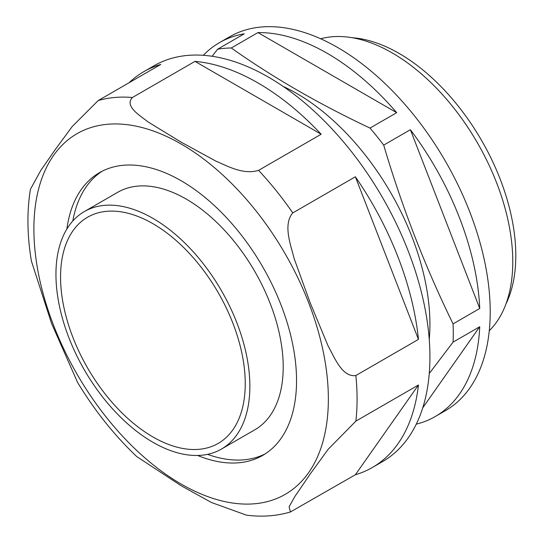 <?xml version="1.0" encoding="UTF-8"?>
<svg xmlns="http://www.w3.org/2000/svg" width="543" height="543" viewBox="0 0 543 543"><rect width="100%" height="100%" fill="white"/><g stroke="black" fill="none" stroke-linecap="round" stroke-linejoin="round"><path stroke-width="0.81" d="M231.284 47.988C272.925 77.452 319.162 104.154 370.014 128.08L396.689 112.679L257.959 32.587L231.284 47.988A215.836 124.612 -120 0 0 217.594 49.209L212.13 56.275M383.697 145.11C402.119 207.412 425.237 267.007 453.066 323.879L479.74 308.478L410.379 129.709L383.697 145.11A215.836 124.612 -120 0 0 370.014 128.08M422.753 407.807L479.74 326.73L453.066 342.131L429.262 373.489M203.299 55.305A215.836 124.612 -120 0 1 219.406 42.687A215.836 124.612 -120 0 1 244.275 33.809L217.594 49.209M258.577 170.366C243.094 175.029 227.571 166.036 216.019 161.19L181.111 142.137L148.103 121.958C139.66 115.259 124.34 106.353 132.39 97.516A228.535 131.942 -120 0 0 98.188 100.57L72.253 126.478L55.685 148.979L40.691 170.577L30.422 189.324C26.817 211.478 27.136 235.37 31.385 260.993L51.531 323.35L77.588 382.448C94.652 410.617 114.363 435.323 136.721 456.568L181.199 485.761L211.397 502.472L246.522 515.171C261.882 517.14 276.509 516.074 290.41 511.974L289.114 506.762L294.849 496.533L310.65 473.387L328.21 449.244L355.869 421.13A228.535 131.942 -120 0 0 355.869 375.525C342.294 377.568 334.549 357.62 328.006 345.735L310.121 302.668L294.136 258.543C290.756 244.873 282.788 224.632 292.779 212.917A228.535 131.942 -120 0 0 258.577 170.366L321.157 134.23L194.978 61.379L132.39 97.516M355.366 474.752A228.535 131.942 -120 0 0 372.335 467.509A228.535 131.942 -120 0 0 418.456 384.994L355.366 474.752L290.41 511.974M418.456 384.994L355.869 421.13M129.044 82.753A228.535 131.942 -120 0 1 143.807 71.676A228.535 131.942 -120 0 1 160.776 64.434L98.188 100.57M416.264 424.171A215.836 124.612 -120 0 0 435.242 416.529L445.504 410.603A215.836 124.612 -120 0 0 445.504 161.38A215.836 124.612 -120 0 0 229.669 36.768L219.406 42.687M396.689 112.679A215.836 124.612 -120 0 0 257.959 32.587M479.74 308.478A215.836 124.612 -120 0 0 410.379 129.709M453.066 342.131A215.836 124.612 -120 0 0 453.066 323.879M435.242 416.529A215.836 124.612 -120 0 0 479.74 326.73M429.248 339.504A188.631 108.905 -120 0 0 283.113 86.391M372.335 467.509L382.598 461.584A228.535 131.942 -120 0 0 382.598 197.7A228.535 131.942 -120 0 0 154.063 65.757L143.807 71.676M197.632 455.468A163.239 94.244 -120 0 0 262.737 455.387A163.239 94.244 -120 0 0 262.737 266.898A163.239 94.244 -120 0 0 99.498 172.654A163.239 94.244 -120 0 0 66.877 228.997M207.535 454.348A163.239 94.244 -120 0 0 265.262 453.839M102.104 171.242A163.239 94.244 -120 0 0 72.803 220.981M221.463 449.061L254.81 429.805A137.121 79.169 -120 0 0 254.81 271.473A137.121 79.169 -120 0 0 117.688 192.31L84.341 211.56A137.121 79.169 -120 0 0 63.327 321.436A137.121 79.169 -120 0 0 152.902 442.267A137.121 79.169 -120 0 0 221.463 449.061A137.121 79.169 -120 0 0 221.463 290.729A137.121 79.169 -120 0 0 84.341 211.56M152.902 436.939A130.591 75.396 -120 0 0 218.198 443.407A130.591 75.396 -120 0 0 218.198 292.609A130.591 75.396 -120 0 0 87.606 217.214A130.591 75.396 -120 0 0 67.59 321.863A130.591 75.396 -120 0 0 152.902 436.939M505.94 304.012A164.977 95.249 -120 0 0 481.634 140.522A164.977 95.249 -120 0 0 352.197 37.725M489.263 330.762A170.495 98.432 -120 0 0 477.467 142.924A170.495 98.432 -120 0 0 320.696 38.784M355.366 176.78A228.535 131.942 -120 0 1 418.456 339.389L355.366 176.78L292.779 212.917M418.456 339.389L355.869 375.525M321.157 134.23A228.535 131.942 -120 0 0 194.978 61.379M181.118 484.03A208.22 120.213 -120 0 0 308.628 302.634A208.22 120.213 -120 0 0 53.608 155.4A208.22 120.213 -120 0 0 181.118 484.03"/></g></svg>
